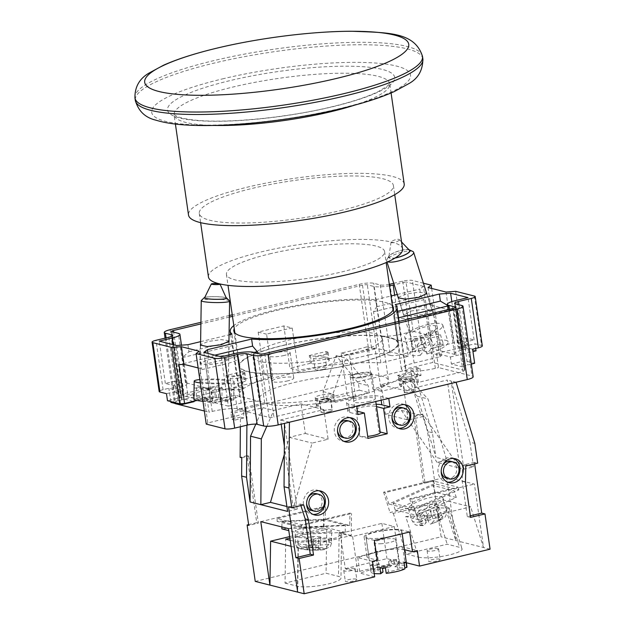 <?xml version="1.0" encoding="UTF-8"?>
<svg xmlns="http://www.w3.org/2000/svg" width="625" height="625" viewBox="0 0 625 625"><rect width="100%" height="100%" fill="white"/><g stroke="black" fill="none" stroke-linecap="round" stroke-linejoin="round"><path stroke-width="0.47" stroke-dasharray="3.12 2.34" d="M408.906 249.695A11.258 2.984 -17.6 0 0 398.375 251.07A11.258 2.984 -17.6 0 0 388.992 256.008A11.258 2.984 -17.6 0 0 388.719 256.398A11.258 2.984 -17.6 0 0 395.062 258.016M387.797 261.812A14.164 3.758 162.4 0 1 386.633 260.859A14.164 3.758 162.4 0 1 386.844 259.711A14.164 3.758 162.4 0 1 387.18 259.219A14.164 3.758 162.4 0 1 399.688 252.789A14.164 3.758 162.4 0 1 412.805 251.484M442.023 327.445A19.977 5.297 162.4 0 1 421.711 337.266A19.977 5.297 162.4 0 1 404.703 337.195A19.977 5.297 162.4 0 1 405.469 334.891A19.977 5.297 162.4 0 1 425.773 325.07A19.977 5.297 162.4 0 1 442.789 325.141A19.977 5.297 162.4 0 1 442.023 327.445M426.859 353.992L423.688 343.977A19.977 5.297 162.4 0 1 417.039 345.328L420.211 355.344A19.977 5.297 162.4 0 1 409.984 353.891A19.977 5.297 162.4 0 1 410.75 351.586A19.977 5.297 162.4 0 1 431.195 341.727L428.031 331.711A19.977 5.297 162.4 0 1 434.672 330.359L437.844 340.375A19.977 5.297 162.4 0 1 448.07 341.828A19.977 5.297 162.4 0 1 447.305 344.141A19.977 5.297 162.4 0 1 426.859 353.992L431.336 348.445L441.305 346.414L443.336 343.891L433.367 345.922L437.844 340.375M436.703 328.523A14.164 3.758 162.4 0 1 422.305 335.492A14.164 3.758 162.4 0 1 410.242 335.445A14.164 3.758 162.4 0 1 410.789 333.805A14.164 3.758 162.4 0 1 425.188 326.844A14.164 3.758 162.4 0 1 437.25 326.891A14.164 3.758 162.4 0 1 436.703 328.523M399.195 240.211A4.359 1.156 162.4 0 1 394.5 242.422A4.359 1.156 162.4 0 1 391.047 242.188A4.359 1.156 162.4 0 1 391.227 241.836A4.359 1.156 162.4 0 1 395.383 239.766A4.359 1.156 162.4 0 1 399.289 239.578A4.359 1.156 162.4 0 1 399.195 240.211M395.312 257.867A10.898 2.891 162.4 0 1 388.875 256.82A10.898 2.891 162.4 0 1 389.32 255.945A10.898 2.891 162.4 0 1 399.727 250.766A10.898 2.891 162.4 0 1 409.477 250.297M420.211 355.344L424.688 349.797L414.719 351.828L416.75 349.312L426.719 347.281L431.195 341.727M417.039 345.328L421.523 339.781L411.555 341.812L413.586 339.297L423.555 337.266L428.031 331.711M423.555 337.266L426.719 347.281M434.672 330.359L430.195 335.906L433.367 345.922M430.195 335.906L440.164 333.875L443.336 343.891M423.688 343.977L428.164 338.43L438.133 336.398L440.164 333.875M421.523 339.781L424.688 349.797M428.164 338.43L431.336 348.445M413.586 339.297L416.75 349.312M411.555 341.812L414.719 351.828M438.133 336.398L441.305 346.414M204.75 297.414A11.258 1.344 -179.1 0 1 218.992 296.773A11.258 1.344 -179.1 0 1 226.18 297.75M229.477 300.891A14.164 1.688 0.9 0 0 219.859 299.344A14.164 1.688 0.9 0 0 201.359 300.453M200.305 382.93A19.977 2.383 0.9 0 0 207.883 383.586A19.977 2.383 0.9 0 0 234.133 381.734A19.977 2.383 0.9 0 0 220.43 379.266A19.977 2.383 0.9 0 0 199.82 379.547M202.945 401.273A19.977 2.383 0.9 0 0 207.609 401.617A19.977 2.383 0.9 0 0 231.383 400.867L231.555 390.047A19.977 2.383 0.9 0 0 233.836 389.266L233.664 400.078A19.977 2.383 0.9 0 0 233.852 399.766A19.977 2.383 0.9 0 0 220.148 397.289A19.977 2.383 0.9 0 0 196.375 398.039L196.539 387.219A19.977 2.383 0.9 0 0 194.258 388.008L194.094 398.828A19.977 2.383 0.9 0 0 193.906 399.141M200.086 381.398A14.164 1.688 0.9 0 0 209.711 382.961A14.164 1.688 0.9 0 0 228.32 381.648A14.164 1.688 0.9 0 0 218.609 379.891A14.164 1.688 0.9 0 0 200 381.203M226.336 298.094A10.898 1.297 0.9 0 0 218.883 296.812A10.898 1.297 0.9 0 0 204.586 297.75M194.258 388.008L209.461 388.844L209.289 399.656L205.867 400.836L212.766 401.211L216.188 400.031L231.383 400.867M209.289 399.656L194.094 398.828M233.664 400.078L218.469 399.25L221.891 398.07L214.992 397.688L211.57 398.867L196.375 398.039M233.836 389.266L218.633 388.43L222.055 387.25L215.164 386.875L211.742 388.055L211.57 398.867M211.742 388.055L196.539 387.219M231.555 390.047L216.352 389.219L212.93 390.398L206.039 390.023L205.867 400.836M209.461 388.844L206.039 390.023M218.633 388.43L218.469 399.25M216.352 389.219L216.188 400.031M222.055 387.25L221.891 398.07M215.164 386.875L214.992 397.688M212.93 390.398L212.766 401.211M357.688 378A10.898 2.125 -8.2 0 0 371.805 373.938A10.898 2.125 -8.2 0 0 364.359 372.992A10.898 2.125 -8.2 0 0 350.242 377.047A10.898 2.125 -8.2 0 0 357.688 378M368 438.383L359.844 436.328A10.898 2.125 -8.2 0 0 366.117 436.523A10.898 2.125 -8.2 0 0 367.711 436.383M380.242 432.469A10.898 2.125 -8.2 0 0 379.07 431.719L375.414 406.328A10.898 2.125 -8.2 0 0 369.133 406.133A10.898 2.125 -8.2 0 0 355.016 410.188A10.898 2.125 -8.2 0 0 356.188 410.945L357.461 411.266M396.383 559.445A18.156 3.539 -8.2 0 0 393.719 559.594A18.156 3.539 -8.2 0 0 390.906 559.852L391.719 565.492L389.445 567.195L388.633 561.555A10.898 2.125 171.8 0 1 391.492 561.258A10.898 2.125 171.8 0 1 394.102 561.148L396.383 559.445L397.195 565.086A18.156 3.539 171.8 0 1 406.938 566.812M389.445 529.977A18.156 3.539 171.8 0 1 401.859 531.562A18.156 3.539 171.8 0 1 392.039 536.211A18.156 3.539 171.8 0 1 378.32 538.32A18.156 3.539 171.8 0 1 365.914 536.742A18.156 3.539 171.8 0 1 389.445 529.977M383.016 572.023A10.898 2.125 171.8 0 1 378.18 570.961A10.898 2.125 171.8 0 1 378.188 570.805L377.375 565.164A10.898 2.125 171.8 0 1 379.156 563.828L379.969 569.469A10.898 2.125 171.8 0 1 382.516 568.578M385.422 567.867A10.898 2.125 171.8 0 1 389.445 567.195M385.398 567.68L387.672 565.977A10.898 2.125 171.8 0 1 384.812 566.266A10.898 2.125 171.8 0 1 382.203 566.383L382.43 567.945M381.562 543.703A10.898 2.125 171.8 0 1 374.117 542.758A10.898 2.125 171.8 0 1 388.242 538.695A10.898 2.125 171.8 0 1 395.688 539.648A10.898 2.125 171.8 0 1 381.562 543.703M356.188 579.109A5.812 1.133 -8.2 0 0 349.633 579.43A5.812 1.133 -8.2 0 0 345.305 581.172A5.812 1.133 -8.2 0 0 345.93 581.57A5.812 1.133 -8.2 0 0 352.477 581.258A5.812 1.133 -8.2 0 0 356.805 579.516A5.812 1.133 -8.2 0 0 356.188 579.109M354.656 568.539A5.812 1.133 -8.2 0 0 348.109 568.852A5.812 1.133 -8.2 0 0 343.781 570.594A5.812 1.133 -8.2 0 0 344.406 570.992A5.812 1.133 -8.2 0 0 350.953 570.68A5.812 1.133 -8.2 0 0 355.281 568.938A5.812 1.133 -8.2 0 0 354.656 568.539M439.508 559.133A5.812 1.133 -8.2 0 0 432.961 559.453A5.812 1.133 -8.2 0 0 428.625 561.188A5.812 1.133 -8.2 0 0 429.25 561.594A5.812 1.133 -8.2 0 0 435.797 561.273A5.812 1.133 -8.2 0 0 440.133 559.531A5.812 1.133 -8.2 0 0 439.508 559.133M437.984 548.555A5.812 1.133 -8.2 0 0 431.438 548.875A5.812 1.133 -8.2 0 0 427.102 550.617A5.812 1.133 -8.2 0 0 427.727 551.016A5.812 1.133 -8.2 0 0 434.273 550.695A5.812 1.133 -8.2 0 0 438.609 548.953A5.812 1.133 -8.2 0 0 437.984 548.555M343.148 437.547A8.719 7.727 104.2 0 0 352.977 427.25A8.719 7.727 104.2 0 0 347.414 420.641M339 424.391A8.719 7.727 104.2 0 0 337.516 430.258M446.836 478.336A8.719 7.727 104.2 0 0 456.656 468.039A8.719 7.727 104.2 0 0 451.102 461.438M442.68 465.18A8.719 7.727 104.2 0 0 441.203 471.047M312.234 510.617A8.719 7.727 104.2 0 0 322.062 500.32A8.719 7.727 104.2 0 0 316.5 493.711M308.086 497.461A8.719 7.727 104.2 0 0 306.602 503.328M397.633 424.484A8.719 7.727 104.2 0 0 407.453 414.188A8.719 7.727 104.2 0 0 401.891 407.578M393.477 411.328A8.719 7.727 104.2 0 0 392 417.195M404.375 404.609A12.352 10.945 104.2 0 0 402.781 404.055A12.352 10.945 104.2 0 0 388.867 418.641A12.352 10.945 104.2 0 0 396.742 428.008A12.352 10.945 104.2 0 0 398.406 428.273M349.898 417.68A12.352 10.945 104.2 0 0 348.305 417.125A12.352 10.945 104.2 0 0 334.383 431.711A12.352 10.945 104.2 0 0 342.258 441.07A12.352 10.945 104.2 0 0 343.93 441.336M453.586 458.469A12.352 10.945 104.2 0 0 451.984 457.914A12.352 10.945 104.2 0 0 438.07 472.5A12.352 10.945 104.2 0 0 445.945 481.859A12.352 10.945 104.2 0 0 447.609 482.133M318.984 490.742A12.352 10.945 104.2 0 0 317.391 490.188A12.352 10.945 104.2 0 0 303.469 504.773A12.352 10.945 104.2 0 0 311.344 514.133A12.352 10.945 104.2 0 0 313.016 514.406M310.734 548L310.898 537.188L297.875 536.477L297.797 541.523C298.117 545.102 299.992 547.125 303.43 547.602A12.352 1.469 -179.1 0 1 324.297 548.148A12.352 1.469 -179.1 0 1 325.617 548.82L318.312 548.422L320.484 547.672L303.43 547.602M437.945 508.18C438.875 511.609 438.883 514.086 437.953 515.609A12.352 3.273 162.4 0 1 441.461 515.75A12.352 3.273 162.4 0 1 431.414 523.711L433.562 521.047L430.398 511.031L436.711 509.742L438.945 506.977L432.633 508.258L436.469 503.5L437.945 508.18A18.156 4.812 -17.6 0 1 444.672 508.219A18.156 4.812 -17.6 0 1 446.648 509.586L443.055 498.234A18.156 4.812 162.4 0 1 420.664 510.008A18.156 4.812 162.4 0 1 408.43 509.195A18.156 4.812 162.4 0 1 430.82 497.414A18.156 4.812 162.4 0 1 443.055 498.234M297.875 536.477A18.156 2.164 0.9 0 0 296.195 536.883A18.156 2.164 0.9 0 0 295.367 537.336L295.289 542.383A18.156 2.164 0.9 0 0 295.203 542.594A18.156 2.164 0.9 0 0 308.484 544.883A18.156 2.164 0.9 0 0 328.922 544.227L329 539.18A18.156 2.164 0.9 0 0 330.672 538.773A18.156 2.164 0.9 0 0 331.508 538.312L318.484 537.602L320.648 536.852L313.062 536.438L312.898 547.258M330.789 531.562A18.156 2.164 0.9 0 0 331.703 530.898A18.156 2.164 0.9 0 0 316.453 528.523A18.156 2.164 0.9 0 0 296.312 529.672A18.156 2.164 0.9 0 0 295.391 530.336A18.156 2.164 0.9 0 0 310.648 532.703A18.156 2.164 0.9 0 0 330.789 531.562M325.617 548.82L330.383 546.57L331.43 543.359L331.508 538.312M429.156 504.992L430.633 509.664A18.156 4.812 -17.6 0 0 412.023 520.547A18.156 4.812 -17.6 0 0 420.727 521.945C421.883 525.109 423.008 526.195 424.102 525.203A12.352 3.273 162.4 0 1 419.727 522.703A12.352 3.273 162.4 0 1 430.641 517.102L428.492 519.766L425.32 509.75L429.156 504.992A18.156 4.812 162.4 0 1 432.938 504.094A18.156 4.812 162.4 0 1 436.469 503.5M428.039 520.461A18.156 4.812 -17.6 0 0 446.648 509.586C446.766 514.648 445.609 517.562 443.188 518.328L438.555 521.164L431.414 523.711C430.32 524.703 429.195 523.617 428.039 520.461L426.555 515.789A18.156 4.812 162.4 0 1 422.781 516.688A18.156 4.812 162.4 0 1 419.25 517.273L423.086 512.516L416.773 513.805L419.008 511.031L422.172 521.055L428.492 519.766M320.336 401.688A5.445 1.062 -8.2 0 0 326.477 401.391A5.445 1.062 -8.2 0 0 330.539 399.758A5.445 1.062 -8.2 0 0 329.953 399.383A5.445 1.062 -8.2 0 0 323.812 399.68A5.445 1.062 -8.2 0 0 319.75 401.312A5.445 1.062 -8.2 0 0 320.336 401.688M321.859 412.266A5.445 1.062 -8.2 0 0 328 411.969A5.445 1.062 -8.2 0 0 332.062 410.336A5.445 1.062 -8.2 0 0 331.477 409.961A5.445 1.062 -8.2 0 0 325.336 410.258A5.445 1.062 -8.2 0 0 321.281 411.891A5.445 1.062 -8.2 0 0 321.859 412.266M403.664 381.703A5.445 1.062 -8.2 0 0 409.805 381.406A5.445 1.062 -8.2 0 0 413.859 379.773A5.445 1.062 -8.2 0 0 413.273 379.398A5.445 1.062 -8.2 0 0 407.141 379.695A5.445 1.062 -8.2 0 0 403.078 381.328A5.445 1.062 -8.2 0 0 403.664 381.703M405.188 392.281A5.445 1.062 -8.2 0 0 411.328 391.984A5.445 1.062 -8.2 0 0 415.383 390.352A5.445 1.062 -8.2 0 0 414.797 389.977A5.445 1.062 -8.2 0 0 408.664 390.273A5.445 1.062 -8.2 0 0 404.602 391.906A5.445 1.062 -8.2 0 0 405.188 392.281M374.414 540.438L366.258 538.375A19.977 3.898 171.8 0 1 364.117 537A19.977 3.898 171.8 0 1 379 531.016A19.977 3.898 171.8 0 1 401.508 529.922L409.672 531.984M345.297 568.641L386.953 558.648L399.352 561.773L357.695 571.766L345.297 568.641L340.211 533.383L381.875 523.391L394.273 526.523L352.609 536.508L340.211 533.383M285.047 583.086L297.445 586.211A23.242 4.531 171.8 0 0 323.289 585.008A23.242 4.531 171.8 0 0 340.969 578.125A23.242 4.531 171.8 0 0 338.469 576.375L326.062 573.25L285.047 583.086L285.727 539.148M418.586 557.164A23.242 4.531 -8.2 0 0 445.133 555.828A23.242 4.531 -8.2 0 0 462.07 548.789A23.242 4.531 -8.2 0 0 459.602 547.328L447.203 544.203L406.187 554.039L418.586 557.164L405.703 516.484L417.781 519.531L470.656 506.852L442.922 499.852L390.047 512.531L393.305 513.352L434.328 503.516L446.727 506.648L459.602 547.328M374.688 576.844L360.008 573.141L379.18 566.938L404.875 562.383L406.352 562.75M255.242 581.398L441.117 536.828L432.984 480.422L423.375 482.727L413.719 415.734L420.664 414.07L409.203 376.695L412.461 377.523L410.375 370.727L419.992 368.422L416.727 367.602L230.852 412.172L234.117 412.992L243.734 410.687L243.68 417.992L240.414 417.172L240.352 426.75M490.062 549.18L441.117 536.828M417.781 519.531L411.344 499.188L409.711 498.773L458.031 487.188L433.555 481.016L385.234 492.602L383.602 492.188L446.656 477.07L474.391 484.07L483.531 547.531L470.656 506.852M411.344 499.188L474.391 484.07M405.703 516.484L432.258 515.148L444.914 511.648L449.188 508.109L446.727 506.648M383.602 492.188L390.047 512.531M446.656 477.07L455.797 540.531L442.922 499.852M409.711 498.773L413.32 510.18L458.875 489.852L434.398 483.68L388.844 504.008L385.234 492.602M458.031 487.188L458.875 489.852M433.555 481.016L434.398 483.68M246.898 425.18L246.992 411.508L243.734 410.687M434.617 480.828L425.008 483.133L415.352 416.148L422.297 414.484L427.508 431.469L434.617 480.828L432.984 480.422M422.297 414.484L420.664 414.07M413.641 371.547L432.398 432.703L435.953 457.383L417.195 396.227L397.617 375.391L413.641 371.547L410.375 370.727M432.398 432.703L427.508 431.469M284.344 445.93L293.305 508.133L312.109 443.07L328.133 439.234L323.867 409.617L280.602 419.992L281.211 424.18M266.836 426.281L273.789 410.383L301.023 403.852L323.867 409.617M284.281 454.578L289.273 437.312L305.297 433.469L301.023 403.852M286.898 506.516L297.219 509.117L287.609 511.422M305.297 433.469L328.133 439.234M381.148 384.641L385.414 414.258L408.25 420.016L424.273 416.18L459.953 468.172L463.867 469.156L473.484 466.852L446.727 460.102L437.109 462.406L459.953 468.172L447.25 380.031L403.984 390.406L381.148 384.641L408.383 378.109L427.969 398.945L446.727 460.102L435.953 457.383M408.25 420.016L403.984 390.406M385.414 414.258L401.438 410.414L437.109 462.406M474.625 463.883L474.398 462.328L477.664 463.148M473.484 466.852L469.922 442.172L474.82 443.406M456.062 382.25L451.164 381.016L469.922 442.172M260.781 521.641L323.828 506.523L323.484 528.492L326.75 529.312L289.883 538.156M288.516 528.641L351.562 513.523L349.93 513.109L301.609 524.695L277.141 518.523L325.461 506.938L323.828 506.523M291.062 546.336L298.344 548.172L351.219 535.492L351.562 513.523M290.195 540.281L298.125 542.281L323.977 541.078L336.68 537.703L341.656 534.188L339.148 532.445L351.219 535.492M289.664 536.602L323.484 528.492M246.992 411.508L263.016 407.672L273.789 410.383M289.414 422.211L280.602 419.992M388.758 398.391L380.602 396.336A18.156 3.539 -8.2 0 0 360.141 397.32A18.156 3.539 -8.2 0 0 346.609 402.766A18.156 3.539 -8.2 0 0 348.555 404.016L356.711 406.078M463.867 469.156L451.164 381.016L447.25 380.031M397.617 375.391L408.383 378.109M324.109 398.641L323.094 391.586L336.148 355.633L358.352 383.133L359.367 390.188L324.109 398.641L333.898 401.109L332.883 394.055L345.938 358.102L368.141 385.602L369.156 392.656L333.898 401.109M359.367 390.188L369.156 392.656M297.219 509.117L284.5 423.391M404.469 549.695L404.359 549.664A19.977 3.898 -8.2 0 0 381.844 550.758A19.977 3.898 -8.2 0 0 366.961 556.742A19.977 3.898 -8.2 0 0 369.102 558.117L377.258 560.18M241.758 457.773L248.703 456.109L247.07 455.695L256.727 522.688L248.633 524.625M247.07 455.695L240.133 457.359M240.414 417.172L231.867 419.219L230.852 412.172M416.727 367.602L417.742 374.648L409.203 376.695M376.18 404.281A18.156 3.539 -8.2 0 0 357.305 406.656A18.156 3.539 -8.2 0 0 347.828 411.227A18.156 3.539 -8.2 0 0 349.773 412.477L357.93 414.539M376.516 406.609L375.414 406.328M359.844 436.328L356.188 410.945M380.172 431.992L379.07 431.719M372.453 561.328L357.773 557.625L376.938 551.422L402.641 546.867L417.32 550.57M402.641 546.867L404.875 562.383M376.938 551.422L379.18 566.938M357.773 557.625L360.008 573.141M358.352 383.133L368.141 385.602M323.094 391.586L332.883 394.055M336.148 355.633L345.938 358.102M298.344 548.172L297.656 592.102M434.328 503.516L447.203 544.203M393.305 513.352L406.187 554.039M413.32 510.18L388.844 504.008M326.75 529.312L326.062 573.25M325.461 506.938L325.266 519.258L349.742 525.43L349.93 513.109M352.609 536.508L357.695 571.766M394.273 526.523L399.352 561.773M381.875 523.391L386.953 558.648M456.289 497.492L435.078 492.141L432.969 485.461L454.172 490.812L456.289 497.492L416.406 515.289L395.195 509.938L435.078 492.141M395.195 509.938L393.086 503.258L432.969 485.461M393.086 503.258L414.297 508.609L454.172 490.812M414.297 508.609L416.406 515.289M436.711 509.742L439.875 519.758L442.109 516.992L435.797 518.273L437.953 515.609M439.875 519.758L433.562 521.047M420.727 521.945L419.25 517.273M408.43 509.195L412.023 520.547C415.227 525.586 415.211 525.555 423.445 525.602L426.258 522.531L419.938 523.82L422.172 521.055M425.32 509.75L419.008 511.031M426.555 515.789L430.398 511.031M426.258 522.531L423.086 512.516M430.641 517.102C431.57 515.586 431.57 513.109 430.633 509.664M435.797 518.273L432.633 508.258M416.773 513.805L419.938 523.82M438.945 506.977L442.109 516.992M328.922 544.227L324.281 549.625L315.805 549.281L315.977 538.469L329 539.18M315.977 538.469L313.805 539.211L313.641 550.031L306.055 549.617L308.219 548.867L300.922 548.469C297.492 548 295.617 545.969 295.289 542.383M313.641 550.031L315.805 549.281M313.805 539.211L306.227 538.797L308.391 538.055L295.367 537.336M310.898 537.188L313.062 536.438M318.312 548.422L318.484 537.602M308.219 548.867L308.391 538.055M320.648 536.852L320.484 547.672M306.227 538.797L306.055 549.617M345.242 532.352L324.031 527L324.148 519.789L345.352 525.141L345.242 532.352L303.062 534.234L288.805 530.633M324.031 527L281.859 528.883M281.883 526.969L281.969 521.672L303.18 527.023L303.062 534.234M324.148 519.789L281.969 521.672M345.352 525.141L303.18 527.023M349.742 525.43L301.562 527.578L277.094 521.398L325.266 519.258M301.609 524.695L301.562 527.578M277.141 518.523L277.094 521.398M401.438 410.414L424.273 416.18M289.273 437.312L312.109 443.07M417.195 396.227L427.969 398.945M263.016 407.672L255.812 424.148M419.992 368.422L421.008 375.469L412.461 377.523M421.008 375.469L417.742 374.648M243.68 417.992L235.133 420.047L234.117 412.992M235.133 420.047L231.867 419.219M415.352 416.148L413.719 415.734M425.008 483.133L423.375 482.727M248.703 456.109L258.359 523.094L248.742 525.398M258.359 523.094L256.727 522.688M474.398 462.328L462.547 465.172L462.219 481.297L467.297 516.555L470.336 515.828M467.297 516.555L470.563 517.383M462.219 481.297L465.477 482.125M462.547 465.172L465.805 465.992M300.867 505.547L300.383 504.055L288.523 506.898M300.383 504.055L303.648 504.883M379.156 563.828L372.164 564.344A18.156 3.539 -8.2 0 0 370.383 565.68L371.195 571.32L378.188 570.805M377.375 565.164L370.383 565.68M372.164 564.344L372.977 569.984A18.156 3.539 171.8 0 1 391.719 565.492M379.969 569.469L372.977 569.984M404.141 563.188L397.148 563.703L397.961 569.344A10.898 2.125 171.8 0 1 388.484 571.617L387.672 565.977M405.922 561.852L398.93 562.367A10.898 2.125 171.8 0 1 397.148 563.703M404.953 568.828L397.961 569.344M398.93 562.367L399.742 568.008L404.781 567.641M379.93 568.086L382.203 566.383M386.211 573.32L388.484 571.617M388.633 561.555L390.906 559.852M394.102 561.148L394.914 566.789L397.195 565.086M394.914 566.789A10.898 2.125 171.8 0 1 399.75 567.852A10.898 2.125 171.8 0 1 399.742 568.008M374.211 573.492A18.156 3.539 171.8 0 1 370.992 571.992A18.156 3.539 171.8 0 1 371.195 571.32M353.156 397.297A65.375 12.75 171.8 0 1 259.086 399.211A65.375 12.75 171.8 0 1 294.422 382.477A65.375 12.75 171.8 0 1 388.5 380.562A65.375 12.75 171.8 0 1 353.156 397.297M347.062 354.984A65.375 12.75 171.8 0 1 252.992 356.898A65.375 12.75 171.8 0 1 288.328 340.164A65.375 12.75 171.8 0 1 382.398 338.25A65.375 12.75 171.8 0 1 347.062 354.984M354.93 363.766A80.625 15.727 171.8 0 1 238.906 366.125A80.625 15.727 171.8 0 1 282.492 345.492A80.625 15.727 171.8 0 1 398.516 343.125A80.625 15.727 171.8 0 1 354.93 363.766M392.414 305.891A80.625 15.727 -8.2 0 0 277.414 310.234A80.625 15.727 -8.2 0 0 234.25 328.68M373.531 311.75L423.898 299.672L420.781 296.156L419.766 289.102L423.422 286.359L430.539 335.719L429.234 336.695L406.25 342.203L408.281 356.305L380.898 362.875L373.531 311.75L376.68 306.727L375.664 299.68A84.258 16.438 -8.2 0 0 275.781 309.82A84.258 16.438 -8.2 0 0 233.805 325.602M266.578 334.195L258.18 332.07L283.82 325.922L292.211 328.047A84.258 16.438 -8.2 0 0 278.828 330.977A84.258 16.438 -8.2 0 0 266.578 334.195L272.672 376.5A84.258 16.438 -8.2 0 0 239.375 394.852A84.258 16.438 -8.2 0 0 240.18 396.617L232.812 345.492L233.039 341.172L232.023 334.125M228.961 340.672L221.297 339.625L208.219 341.438L200.57 344.562M207.906 359.75L221.969 357.914L228.812 359.414L220.961 363.039L206.891 364.875L200.047 363.375L207.906 359.75M424.438 314.25L432.266 310.438L425.055 309.125L411.383 310.953L403.555 314.766L410.758 316.078L424.438 314.25M398.195 297.383L405.992 294.016L418.625 292.219L426.547 293.086M412.602 391.789A5.812 1.133 171.8 0 1 404.242 391.961A5.812 1.133 171.8 0 1 407.383 390.469A5.812 1.133 171.8 0 1 415.742 390.305A5.812 1.133 171.8 0 1 412.602 391.789M410.977 380.508A5.812 1.133 171.8 0 1 402.617 380.68A5.812 1.133 171.8 0 1 405.758 379.188A5.812 1.133 171.8 0 1 414.117 379.023A5.812 1.133 171.8 0 1 410.977 380.508M329.281 411.773A5.812 1.133 171.8 0 1 320.922 411.938A5.812 1.133 171.8 0 1 324.062 410.453A5.812 1.133 171.8 0 1 332.422 410.281A5.812 1.133 171.8 0 1 329.281 411.773M327.656 400.484A5.812 1.133 171.8 0 1 319.289 400.656A5.812 1.133 171.8 0 1 322.438 399.172A5.812 1.133 171.8 0 1 330.797 399A5.812 1.133 171.8 0 1 327.656 400.484M240.203 389.297A5.812 1.133 171.8 0 1 231.836 389.469A5.812 1.133 171.8 0 1 234.977 387.977A5.812 1.133 171.8 0 1 243.344 387.805A5.812 1.133 171.8 0 1 240.203 389.297M238.578 378.016A5.812 1.133 171.8 0 1 230.211 378.18A5.812 1.133 171.8 0 1 233.352 376.695A5.812 1.133 171.8 0 1 241.719 376.523A5.812 1.133 171.8 0 1 238.578 378.016M323.523 369.312A5.812 1.133 171.8 0 1 315.164 369.484A5.812 1.133 171.8 0 1 318.305 368A5.812 1.133 171.8 0 1 326.664 367.828A5.812 1.133 171.8 0 1 323.523 369.312M321.898 358.031A5.812 1.133 171.8 0 1 313.539 358.203A5.812 1.133 171.8 0 1 316.68 356.719A5.812 1.133 171.8 0 1 325.039 356.547A5.812 1.133 171.8 0 1 321.898 358.031M287.898 380.828A10.898 2.125 171.8 0 1 272.219 381.148A10.898 2.125 171.8 0 1 278.109 378.359A10.898 2.125 171.8 0 1 293.789 378.039A10.898 2.125 171.8 0 1 287.898 380.828M284.242 355.445A10.898 2.125 171.8 0 1 268.562 355.766A10.898 2.125 171.8 0 1 274.453 352.977A10.898 2.125 171.8 0 1 290.133 352.656A10.898 2.125 171.8 0 1 284.242 355.445M369.477 401.406A10.898 2.125 171.8 0 1 353.797 401.727A10.898 2.125 171.8 0 1 359.688 398.938A10.898 2.125 171.8 0 1 375.359 398.617A10.898 2.125 171.8 0 1 369.477 401.406M365.812 376.023A10.898 2.125 171.8 0 1 350.141 376.344A10.898 2.125 171.8 0 1 356.023 373.555A10.898 2.125 171.8 0 1 371.703 373.234A10.898 2.125 171.8 0 1 365.812 376.023M269.609 253.906A79.898 15.586 171.8 0 1 384.586 251.562A79.898 15.586 171.8 0 1 341.398 272.016A79.898 15.586 171.8 0 1 226.422 274.359A79.898 15.586 171.8 0 1 269.609 253.906M282.82 345.57A79.898 15.586 171.8 0 1 397.797 343.234A79.898 15.586 171.8 0 1 354.602 363.68A79.898 15.586 171.8 0 1 239.625 366.023A79.898 15.586 171.8 0 1 282.82 345.57M340.406 210.609A98.062 19.125 -8.2 0 0 393.414 185.516A98.062 19.125 -8.2 0 0 252.305 188.383A98.062 19.125 -8.2 0 0 199.297 213.484A98.062 19.125 -8.2 0 0 340.406 210.609M402.562 248.977A98.062 19.125 -8.2 0 0 261.453 251.844A98.062 19.125 -8.2 0 0 208.445 276.945M404.195 183.961A108.953 21.25 -8.2 0 0 247.414 187.148A108.953 21.25 -8.2 0 0 188.516 215.039M214.859 355.164L208.516 356.688L208.047 353.445M203.836 352.383L210.945 401.742L212.25 400.766L235.234 395.258L260.523 401.633A14.523 2.836 -8.2 0 0 241.18 403.062L228.359 406.141L221.25 356.781M254.062 352.445L206.914 363.75L212.25 400.766M206.914 363.75L208.516 356.688M235.234 395.258L237.266 409.359L264.656 402.789A84.258 16.438 -8.2 0 0 347.242 395.312L341.141 353.008A84.258 16.438 -8.2 0 0 366.781 346.859L372.875 389.164A84.258 16.438 -8.2 0 0 406.172 370.812A84.258 16.438 -8.2 0 0 405.367 369.047L398 317.93L396.258 311.672L395.242 304.617M264.656 402.789L257.523 353.312M228.359 406.141L210.945 401.742M237.266 409.359L269.078 417.383L259.938 353.922M264.773 353.57L273.914 417.031A3.633 0.711 171.8 0 1 269.078 417.383M334.008 394.594L317.344 398.594L316.203 398.305A9.445 1.844 171.8 0 1 315.188 397.648A9.445 1.844 171.8 0 1 322.227 394.82A9.445 1.844 171.8 0 1 332.867 394.305L334.008 394.594L335.125 402.352L333.984 402.062A9.445 1.844 -8.2 0 0 323.344 402.578A9.445 1.844 -8.2 0 0 316.305 405.406A9.445 1.844 -8.2 0 0 317.32 406.055L318.461 406.344L273.914 417.031M335.125 402.352L355.641 397.43L347.242 395.312M417.336 374.617L416.195 374.328A9.445 1.844 -8.2 0 0 405.547 374.844A9.445 1.844 -8.2 0 0 398.516 377.672A9.445 1.844 -8.2 0 0 399.523 378.32L400.672 378.609L417.336 374.617L418.453 382.367L463 371.688L453.852 308.227M400.672 378.609L401.789 386.367L400.648 386.078A9.445 1.844 171.8 0 1 399.633 385.43A9.445 1.844 171.8 0 1 406.672 382.594A9.445 1.844 171.8 0 1 417.312 382.078L418.453 382.367M366.781 346.859L375.18 348.977L381.273 391.281L401.789 386.367M375.18 348.977L349.539 355.125L355.641 397.43M317.344 398.594L318.461 406.344M455.516 307.648L464.57 370.508A3.633 0.711 171.8 0 1 464.961 370.758A3.633 0.711 171.8 0 1 463 371.688M464.57 370.508L432.758 362.484L405.367 369.047M381.273 391.281L372.875 389.164M341.141 353.008L349.539 355.125M430.727 348.375L456.016 354.758A14.523 2.836 171.8 0 1 454.453 353.758A14.523 2.836 171.8 0 1 462.305 350.039L466.148 349.117L457.992 347.055L466.969 344.906L457.711 342.57L453.711 342.867L430.727 348.375L432.758 362.484M447.469 305.312L448.375 305.852L453.711 342.867M448.375 305.852L447.578 306.039M398.531 317.797L398 317.93M465.133 342.062L456.977 340.008L465.953 337.852L474.109 339.914L465.133 342.062L466.148 349.117M474.109 339.914L468.008 297.602M456.977 340.008L457.992 347.055M465.953 337.852L466.969 344.906M451.813 301.625L457.711 342.57M397.602 311.344L396.258 311.672M423.898 299.672L429.234 336.695M406.25 342.203L380.961 335.82A14.523 2.836 -8.2 0 0 400.312 334.398L413.125 331.32L406.016 281.961L394.211 284.797M413.125 331.32L430.539 335.719M423.422 286.359L406.016 281.961M376.68 306.727L420.781 296.156M375.664 299.68L390.992 296M397.281 294.492L419.766 289.102M389.516 285.805A14.523 2.836 171.8 0 1 373.852 286.461L367.328 284.82A3.633 0.711 -8.2 0 0 362.492 285.172L232.469 316.352M408.281 356.305L376.469 348.281L367.328 284.82M362.492 285.172L371.633 348.633A3.633 0.711 171.8 0 1 376.469 348.281M309.305 355.555L325.969 351.562L327.109 351.852A9.445 1.844 171.8 0 1 328.125 352.5A9.445 1.844 171.8 0 1 321.086 355.328A9.445 1.844 171.8 0 1 310.445 355.844L309.305 355.555L310.422 363.312L311.562 363.602A9.445 1.844 -8.2 0 0 322.203 363.086A9.445 1.844 -8.2 0 0 329.242 360.258A9.445 1.844 -8.2 0 0 328.227 359.609L327.086 359.32L371.633 348.633M310.422 363.312L289.914 368.234L298.312 370.352A84.258 16.438 -8.2 0 1 380.898 362.875M225.984 375.539L227.125 375.828A9.445 1.844 -8.2 0 0 237.766 375.312A9.445 1.844 -8.2 0 0 244.805 372.484A9.445 1.844 -8.2 0 0 243.789 371.828L242.648 371.539L225.984 375.539L227.102 383.297L182.555 393.977L173.648 332.148M242.648 371.539L243.766 379.297L244.906 379.586A9.445 1.844 171.8 0 1 245.922 380.242A9.445 1.844 171.8 0 1 238.883 383.07A9.445 1.844 171.8 0 1 228.242 383.586L227.102 383.297M258.18 332.07L264.273 374.383L243.766 379.297M283.82 325.922L289.914 368.234M325.969 351.562L327.086 359.32M229.328 317.109L200.891 323.93M171.836 331.695L180.984 395.156A3.633 0.711 171.8 0 1 180.594 394.906A3.633 0.711 171.8 0 1 182.555 393.977M180.984 395.156L212.797 403.188L240.18 396.617M264.273 374.383L272.672 376.5M292.211 328.047L298.312 370.352M210.766 389.078L185.477 382.703A14.523 2.836 171.8 0 1 187.031 383.703A14.523 2.836 171.8 0 1 179.18 387.422L175.336 388.344L183.492 390.398L174.523 392.555L183.773 394.891L187.781 394.594L210.766 389.078L212.797 403.188M187.922 344.695L188.938 351.75L182.445 357.57L187.781 394.594M182.445 357.57L232.812 345.492M174.32 381.289L182.477 383.352L173.508 385.5L165.344 383.445L174.32 381.289L175.336 388.344M165.344 383.445L159.25 341.133M182.477 383.352L183.492 390.398M173.508 385.5L174.523 392.555M176.664 345.531L183.773 394.891M200.609 341.656L229.047 334.836M188.938 351.75L233.039 341.172M423.414 283.203L412.422 280.43A7.266 1.414 -8.2 0 0 402.75 281.141L393.734 283.305M389.312 284.359A7.266 1.414 171.8 0 1 380.258 284.93L373.734 283.281A10.898 2.125 -8.2 0 0 359.227 284.352L232.25 314.805M229.352 315.492L200.914 322.312M482.312 345.93A7.266 1.414 -8.2 0 0 481.531 345.43L475.008 343.781L475.68 348.438M455.656 291.336L463.789 347.742L476.023 350.836M472.617 349.172L462.828 346.703L475.008 343.781M462.828 346.703L463.844 353.75L472.961 351.562M194.086 401.18L193.133 394.586L207 398.078L209.031 412.188L212.234 411.414A23.609 4.602 171.8 0 1 246.211 410.727A23.609 4.602 171.8 0 1 233.445 416.766L207.812 422.914L200.188 370.031L225.828 363.883A23.609 4.602 171.8 0 0 238.586 357.836A23.609 4.602 171.8 0 0 204.617 358.531L178.977 364.68M198.141 367.938L201.766 368.852L200.188 370.031M207 398.078L197.031 400.469M207.812 422.914L206.234 424.094M199.219 351.219L201.766 368.852M461.836 305.508L471.992 376.023A10.898 2.125 171.8 0 1 473.164 376.773M471.336 364.07L467.602 364.961A7.266 1.414 -8.2 0 0 463.672 366.82A7.266 1.414 -8.2 0 0 464.453 367.328L451.398 364.031L450.383 356.977L436.516 353.484L438.547 367.586L471.992 376.023M451.398 364.031L464.859 360.805L474.648 363.273M436.516 353.484L458.953 348.102L453.359 309.32L448.523 309.68L430.578 305.148L432.156 303.969L406.516 310.117A23.609 4.602 -8.2 0 0 393.758 316.156A23.609 4.602 -8.2 0 0 427.727 315.469L453.359 309.32M432.156 303.969L439.773 356.852L414.133 363A23.609 4.602 -8.2 0 0 401.375 369.047A23.609 4.602 -8.2 0 0 435.344 368.352L438.547 367.586M450.383 356.977L463.844 353.75L464.859 360.805M458.953 348.102L463.789 347.742M445.984 292.047L448.523 309.68M439.773 356.852L441.344 355.672L422.586 350.938L412.422 280.43M431.656 288.43L441.344 355.672M428.039 287.523L430.578 305.148M402.75 281.141L412.914 351.656A7.266 1.414 171.8 0 1 422.586 350.938M412.914 351.656L400.094 354.727L389.93 284.211M380.258 284.93L390.422 355.438A7.266 1.414 -8.2 0 0 400.094 354.727M390.422 355.438L383.898 353.797L373.734 283.281M359.227 284.352L369.391 354.867A10.898 2.125 171.8 0 1 383.898 353.797M369.391 354.867L180.305 400.203L170.148 329.695M174.633 403.336A10.898 2.125 171.8 0 1 174.414 402.992A10.898 2.125 171.8 0 1 180.305 400.203M170.898 402.391L177.953 400.703A7.266 1.414 -8.2 0 0 181.875 398.844A7.266 1.414 -8.2 0 0 181.094 398.344L194.148 401.633M204.352 411L209.031 412.188M193.133 394.586L167.492 400.727M180.531 403.758L178.656 390.758L166.477 393.68M178.656 390.758L168.867 388.289L163.102 389.672A7.266 1.414 -8.2 0 0 159.172 391.531M170.781 401.562L168.867 388.289M331.43 543.359A18.156 2.164 0.9 0 0 331.516 543.156A18.156 2.164 0.9 0 0 329.578 542.148A18.156 2.164 0.9 0 0 314.039 540.719A18.156 2.164 0.9 0 0 297.797 541.523M401.508 529.922L404.359 549.664M366.258 538.375L369.102 558.117M349.773 412.477L348.555 404.016M381.164 400.211L380.602 396.336M298.125 542.281L297.445 586.211M339.148 532.445L338.469 576.375M323.109 549.68A12.352 1.469 -179.1 0 1 309.391 549.977A12.352 1.469 -179.1 0 1 300.922 548.469M213.641 125.445A108.953 21.25 171.8 0 1 174.086 114.914A108.953 21.25 171.8 0 1 232.984 87.023A108.953 21.25 171.8 0 1 389.766 83.828A108.953 21.25 171.8 0 1 354.805 105.102M229.562 80.719A114.766 22.391 -8.2 0 0 179.844 118.016A114.766 22.391 -8.2 0 0 332.672 106.734A114.766 22.391 -8.2 0 0 382.383 69.445A114.766 22.391 -8.2 0 0 229.562 80.719M222.383 78.914A130.742 25.5 171.8 0 1 396.484 66.062A130.742 25.5 171.8 0 1 339.852 108.547A130.742 25.5 171.8 0 1 165.742 121.398A130.742 25.5 171.8 0 1 222.383 78.914M422.875 58.906A145.273 28.336 -8.2 0 0 213.82 63.164A145.273 28.336 -8.2 0 0 135.297 100.344M134.938 97.883A145.273 28.336 171.8 0 1 213.469 60.695A145.273 28.336 171.8 0 1 422.516 56.437M241.18 403.062L234.063 353.703M253.414 352.273L260.523 401.633M416.195 374.328L417.312 382.078M399.523 378.32L400.648 386.078M332.867 394.305L333.984 402.062M316.203 398.305L317.32 406.055M456.016 354.758L449.461 309.281M455.195 300.68L462.305 350.039M400.312 334.398L394.648 295.125M373.852 286.461L380.961 335.82M227.125 375.828L228.242 383.586M243.789 371.828L244.906 379.586M310.445 355.844L311.562 363.602M327.109 351.852L328.227 359.609M185.477 382.703L178.359 333.344M173.016 344.609L179.18 387.422M474.422 296.07L481.531 345.43M233.445 416.766L225.828 363.883M212.234 411.414L204.617 358.531M464.453 367.328L455.312 303.859M458.93 304.773L467.602 364.961M435.344 368.352L427.727 315.469M414.133 363L406.516 310.117M166.094 337.891L175.562 403.57M181.094 398.344L172.125 336.078M168.805 337.242L177.953 400.703M163.102 389.672L155.984 340.312M388.719 256.398L386.844 259.711M404.703 337.195L409.984 353.891M386.633 260.859L387.039 262.156M398.453 298.211L410.242 335.445M391.047 242.188L388.875 256.82M399.289 239.578L401.547 241.953M426.828 293.969L437.25 326.891M442.789 325.141L448.07 341.828M200.555 345.516L200 380.836M228.945 341.57L228.32 381.648M234.133 381.734L233.852 399.766M371.805 373.938L375.781 401.5M402.18 533.773L401.859 531.562M374.117 542.758L378.18 570.961M343.781 570.594L345.305 581.172M427.102 550.617L428.625 561.188M396.742 428.008L400.008 428.828M342.258 441.07L345.523 441.891M445.945 481.859L449.211 482.68M311.344 514.133L314.609 514.961M330.383 546.57L331.516 543.156L331.703 530.898M330.539 399.758L332.062 410.336M413.859 379.773L415.383 390.352M364.117 537L366.961 556.742M347.828 411.227L346.609 402.766M403.078 381.328L404.602 391.906M319.75 401.312L321.281 411.891M449.188 508.109L462.07 548.789M341.656 534.188L340.969 578.125M324.281 549.625C319.773 550.219 314.398 550.328 308.164 549.953L300.055 548.758C299.047 547.812 296.938 549.398 295.203 542.594L295.391 530.336M317.391 490.188L320.648 491.016M451.984 457.914L455.25 458.734M348.305 417.125L351.562 417.945M402.781 404.055L406.047 404.883M438.609 548.953L440.133 559.531M355.281 568.938L356.805 579.516M395.688 539.648L399.75 567.852M370.992 571.992L365.914 536.742M350.242 377.047L355.016 410.188M252.992 356.898L259.086 399.211M233.828 330.867L238.906 366.125M230.672 334.445L239.375 394.852M229.133 341.102L228.812 359.414M432.266 310.438L426.875 293.5M402.617 380.68L404.242 391.961M319.289 400.656L320.922 411.938M230.211 378.18L231.836 389.469M313.539 358.203L315.164 369.484M268.562 355.766L272.219 381.148M350.141 376.344L353.797 401.727M384.586 251.562L386.164 262.539M393.016 310.062L397.797 343.234M393.414 185.516L394.734 194.68M391.086 92.969L389.781 83.398L387.578 85.891L378.68 91.391C367.891 96.703 352.375 101.82 332.125 106.727C288.602 117.367 230.258 123.281 198.195 120.422C188.117 119.539 181.008 118.172 176.867 116.312L173.953 114.5L175.406 124.047M199.297 213.484L200.625 222.656M382.398 338.25L388.5 380.562M393.43 307.875L398.516 343.125M399.047 321.367L406.172 370.812M455.813 307.297L464.961 370.758M454.453 353.758L448.094 309.609M315.188 397.648L316.305 405.406M398.516 377.672L399.633 385.43M171.445 331.445L180.594 394.906M187.031 383.703L181.484 345.172M328.125 352.5L329.242 360.258M244.805 372.484L245.922 380.242M200.359 345.062L200.047 363.375M403.555 314.766L398.156 297.82M246.211 410.727L238.586 357.836M463.672 366.82L454.531 303.359M401.375 369.047L393.758 316.156M165.07 338.133L174.414 402.992M181.875 398.844L172.734 335.383M414.117 379.023L415.742 390.305M330.797 399L332.422 410.281M241.719 376.523L243.344 387.805M325.039 356.547L326.664 367.828M290.133 352.656L293.789 378.039M371.703 373.234L375.359 398.617M226.422 274.359L228 285.336M234.852 332.852L239.625 366.023"/><path stroke-width="0.94" d="M395.062 258.016A11.258 2.984 -17.6 0 0 409.594 251.812A11.258 2.984 -17.6 0 0 409.359 249.859A11.258 2.984 -17.6 0 0 408.906 249.695M409.359 249.859L412.805 251.484A14.164 3.758 162.4 0 1 413.641 252.305A14.164 3.758 162.4 0 1 413.094 253.945A14.164 3.758 162.4 0 1 401.016 260.242A14.164 3.758 162.4 0 1 387.797 261.812M401.547 241.953L409.477 250.297A10.898 2.891 162.4 0 1 409.258 251.883A10.898 2.891 162.4 0 1 395.312 257.867M226.18 297.75A11.258 1.344 -179.1 0 1 226.641 298.008A11.258 1.344 -179.1 0 1 211.922 299.211A11.258 1.344 -179.1 0 1 204.281 297.656A11.258 1.344 -179.1 0 1 204.75 297.414M204.281 297.656L201.359 300.453A14.164 1.688 0.9 0 0 201.25 300.656A14.164 1.688 0.9 0 0 210.969 302.414A14.164 1.688 0.9 0 0 229.578 301.102A14.164 1.688 0.9 0 0 229.477 300.891L226.641 298.008M199.82 379.547A19.977 2.383 0.9 0 0 194.188 381.117A19.977 2.383 0.9 0 0 200.305 382.93M194.188 381.117L193.906 399.141A19.977 2.383 0.9 0 0 202.945 401.273M200 380.836L200 381.203A14.164 1.688 0.9 0 0 200.086 381.398M217.047 283.602A4.359 0.516 0.9 0 0 211.328 283.977A4.359 0.516 0.9 0 0 214.305 284.547A4.359 0.516 0.9 0 0 220.023 284.117A4.359 0.516 0.9 0 0 217.047 283.602M211.328 283.977L204.586 297.75A10.898 1.297 0.9 0 0 212.039 299.172A10.898 1.297 0.9 0 0 226.336 298.094L220.023 284.117M367.711 436.383A10.898 2.125 -8.2 0 0 380.242 432.469L375.781 401.5M382.43 567.945L383.016 572.023L380.742 573.727L379.93 568.086A18.156 3.539 -8.2 0 0 382.594 567.938A18.156 3.539 -8.2 0 0 385.398 567.68L386.211 573.32A18.156 3.539 171.8 0 0 404.953 568.828L404.141 563.188A18.156 3.539 -8.2 0 0 405.922 561.852L406.734 567.492L404.781 567.641M402.18 533.773L406.938 566.812A18.156 3.539 171.8 0 1 406.734 567.492M382.516 568.578A10.898 2.125 171.8 0 1 385.422 567.867M355.258 427.828A8.719 7.727 104.2 0 0 349.695 421.219A8.719 7.727 104.2 0 0 339.875 431.516A8.719 7.727 104.2 0 0 345.43 438.125A8.719 7.727 104.2 0 0 355.258 427.828M349.695 421.219L347.414 420.641A8.719 7.727 104.2 0 0 339 424.391M337.516 430.258A8.719 7.727 104.2 0 0 337.594 430.938A8.719 7.727 104.2 0 0 343.148 437.547L345.43 438.125M458.945 468.617A8.719 7.727 104.2 0 0 453.383 462.008A8.719 7.727 104.2 0 0 443.562 472.305A8.719 7.727 104.2 0 0 449.117 478.914A8.719 7.727 104.2 0 0 458.945 468.617M453.383 462.008L451.102 461.438A8.719 7.727 104.2 0 0 442.68 465.18M441.203 471.047A8.719 7.727 104.2 0 0 441.273 471.734A8.719 7.727 104.2 0 0 446.836 478.336L449.117 478.914M324.344 500.898A8.719 7.727 104.2 0 0 318.781 494.289A8.719 7.727 104.2 0 0 308.961 504.586A8.719 7.727 104.2 0 0 314.516 511.188A8.719 7.727 104.2 0 0 324.344 500.898M318.781 494.289L316.5 493.711A8.719 7.727 104.2 0 0 308.086 497.461M306.602 503.328A8.719 7.727 104.2 0 0 306.68 504.008A8.719 7.727 104.2 0 0 312.234 510.617L314.516 511.188M409.734 414.766A8.719 7.727 104.2 0 0 404.18 408.156A8.719 7.727 104.2 0 0 394.352 418.453A8.719 7.727 104.2 0 0 399.914 425.063A8.719 7.727 104.2 0 0 409.734 414.766M404.18 408.156L401.891 407.578A8.719 7.727 104.2 0 0 393.477 411.328M392 417.195A8.719 7.727 104.2 0 0 392.07 417.875A8.719 7.727 104.2 0 0 397.633 424.484L399.914 425.063M392.133 419.469A12.352 10.945 104.2 0 0 400.008 428.828A12.352 10.945 104.2 0 0 413.922 414.242A12.352 10.945 104.2 0 0 406.047 404.883A12.352 10.945 104.2 0 0 392.133 419.469M398.406 428.273A12.352 10.945 104.2 0 0 410.656 413.422A12.352 10.945 104.2 0 0 404.375 404.609M337.648 432.531A12.352 10.945 104.2 0 0 345.523 441.891A12.352 10.945 104.2 0 0 359.438 427.305A12.352 10.945 104.2 0 0 351.562 417.945A12.352 10.945 104.2 0 0 337.648 432.531M343.93 441.336A12.352 10.945 104.2 0 0 356.18 426.484A12.352 10.945 104.2 0 0 349.898 417.68M441.336 473.32A12.352 10.945 104.2 0 0 449.211 482.68A12.352 10.945 104.2 0 0 463.125 468.094A12.352 10.945 104.2 0 0 455.25 458.734A12.352 10.945 104.2 0 0 441.336 473.32M447.609 482.133A12.352 10.945 104.2 0 0 459.859 467.273A12.352 10.945 104.2 0 0 453.586 458.469M306.734 505.602A12.352 10.945 104.2 0 0 314.609 514.961A12.352 10.945 104.2 0 0 328.523 500.375A12.352 10.945 104.2 0 0 320.648 491.016A12.352 10.945 104.2 0 0 306.734 505.602M313.016 514.406A12.352 10.945 104.2 0 0 325.266 499.547A12.352 10.945 104.2 0 0 318.984 490.742M357.461 411.266L364.344 413L357.93 414.539L356.711 406.078L289.414 422.211L288.945 487.984L291.789 507.727L288.523 506.898L295.844 557.672L299.102 558.492L304.188 593.75L374.688 576.844L372.453 561.328L377.258 560.18L374.414 540.438L409.672 531.984L412.516 551.727L404.469 549.695M406.352 562.75L419.555 566.086L490.062 549.18L484.977 513.922L481.719 513.102L474.625 463.883M304.188 593.75L255.242 581.398L247.109 524.992L248.742 525.398L241.633 476.047L241.758 457.773L240.133 457.359L240.352 426.75M255.812 424.148L250.555 436.188L250.078 501.961L246.523 477.281L241.633 476.047M246.523 477.281L246.898 425.18M281.211 424.18L284.344 445.93M284.281 454.578L270.461 502.367L260.852 504.672L261.32 438.906L266.836 426.281M270.461 502.367L286.898 506.516M288.945 487.984L284.047 486.742L287.609 511.422L250.078 501.961M484.977 513.922L470.563 517.383L465.477 482.125L465.805 465.992L477.664 463.148L474.82 443.406L456.062 382.25L388.758 398.391L389.977 406.852L383.57 408.391L376.516 406.609M291.062 546.336L270.609 541.172L269.922 585.109L260.781 521.641L288.516 528.641L297.656 592.102M289.883 538.156L285.727 539.148L290.195 540.281M270.609 541.172L289.664 536.602M284.5 423.391L284.047 486.742M299.102 558.492L313.523 555.039L308.445 519.781L303.648 504.883L291.789 507.727M419.555 566.086L417.32 550.57L412.516 551.727M364.344 413L368 438.383L387.227 433.773L383.57 408.391M248.633 524.625L247.109 524.992M389.977 406.852L381.82 404.797A18.156 3.539 -8.2 0 0 376.18 404.281M387.227 433.773L380.172 431.992M288.805 530.633L281.859 528.883L281.883 526.969M250.555 436.188L261.32 438.906M470.336 515.828L481.719 513.102M295.844 557.672L310.266 554.211L305.18 518.953L300.867 505.547M305.18 518.953L308.445 519.781M310.266 554.211L313.523 555.039M380.742 573.727A18.156 3.539 171.8 0 1 374.211 573.492M234.25 328.68A80.625 15.727 -8.2 0 0 233.828 330.867A80.625 15.727 -8.2 0 0 349.852 328.508A80.625 15.727 -8.2 0 0 393.43 307.875A80.625 15.727 -8.2 0 0 392.414 305.891M233.805 325.602A84.258 16.438 -8.2 0 0 230.234 331.391A84.258 16.438 -8.2 0 0 232.023 334.125L229.047 334.836M200.57 344.562L200.359 345.062L207.203 346.562L221.273 344.727L229.133 341.102L228.961 340.672M426.547 293.086L426.875 293.5L419.039 297.305L405.375 299.133L398.156 297.82L398.195 297.383M200.625 222.656L208.445 276.945A98.062 19.125 -8.2 0 0 349.555 274.078A98.062 19.125 -8.2 0 0 402.562 248.977L394.734 194.68M175.406 124.047L188.516 215.039A108.953 21.25 -8.2 0 0 345.305 211.852A108.953 21.25 -8.2 0 0 404.195 183.961L391.086 92.969M336.648 78.406A133.391 26.016 -8.2 0 0 394.43 35.07A133.391 26.016 -8.2 0 0 216.812 48.172A133.391 26.016 -8.2 0 0 159.031 91.516A133.391 26.016 -8.2 0 0 336.648 78.406M214.859 355.164L252.617 346.117L251.602 339.062L207.5 349.641L203.836 352.383L221.25 356.781L234.063 353.703A14.523 2.836 171.8 0 1 253.414 352.273L259.938 353.922A3.633 0.711 -8.2 0 0 264.773 353.57L453.852 308.227A3.633 0.711 -8.2 0 0 455.813 307.297A3.633 0.711 -8.2 0 0 455.422 307.047L448.898 305.398A14.523 2.836 171.8 0 1 447.336 304.398A14.523 2.836 171.8 0 1 455.195 300.68L468.008 297.602L450.602 293.211L451.813 301.625M208.047 353.445L207.5 349.641M252.617 346.117L257.289 351.672L254.062 352.445M251.602 339.062A84.258 16.438 -8.2 0 0 344.602 330.492A84.258 16.438 -8.2 0 0 397.031 307.352A84.258 16.438 -8.2 0 0 395.242 304.617L439.344 294.047L450.602 293.211M257.523 353.312L257.289 351.672M447.578 306.039L398.531 317.797M447.469 305.312L440.359 301.094L439.344 294.047M440.359 301.094L397.602 311.344M390.992 296L397.281 294.492M394.211 284.797L393.195 285.039A14.523 2.836 171.8 0 1 389.516 285.805M232.469 316.352L229.328 317.109M200.891 323.93L173.406 330.516A3.633 0.711 -8.2 0 0 171.445 331.445A3.633 0.711 -8.2 0 0 171.836 331.695L178.359 333.344A14.523 2.836 171.8 0 1 179.922 334.344A14.523 2.836 171.8 0 1 172.07 338.062L159.25 341.133L176.664 345.531L187.922 344.695L200.609 341.656M200.914 322.312L170.148 329.695A10.898 2.125 -8.2 0 0 164.258 332.484A10.898 2.125 -8.2 0 0 165.43 333.234L171.953 334.883A7.266 1.414 171.8 0 1 172.734 335.383A7.266 1.414 171.8 0 1 168.805 337.242L155.984 340.312A7.266 1.414 -8.2 0 0 152.062 342.172A7.266 1.414 -8.2 0 0 152.844 342.672L171.602 347.406L181.273 346.695L199.219 351.219L196.078 353.578L214.836 358.312A7.266 1.414 -8.2 0 0 224.508 357.602L237.328 354.531A7.266 1.414 171.8 0 1 247 353.812L253.523 355.461A10.898 2.125 -8.2 0 0 268.039 354.391L457.117 309.047A10.898 2.125 -8.2 0 0 463.008 306.258A10.898 2.125 -8.2 0 0 461.836 305.508L455.312 303.859A7.266 1.414 171.8 0 1 454.531 303.359A7.266 1.414 171.8 0 1 458.453 301.5L471.273 298.43A7.266 1.414 -8.2 0 0 475.203 296.57A7.266 1.414 -8.2 0 0 474.422 296.07L455.656 291.336L445.984 292.047L428.039 287.523L431.187 285.156L423.414 283.203M393.734 283.305L389.93 284.211A7.266 1.414 171.8 0 1 389.312 284.359M232.25 314.805L229.352 315.492M475.68 348.438L476.023 350.836L472.961 351.562M471.336 364.07L474.648 363.273L472.617 349.172L478.391 347.789A7.266 1.414 -8.2 0 0 482.312 345.93L475.203 296.57M197.031 400.469L184.57 403.461L178.977 364.68L183.812 364.32L198.141 367.938M196.078 353.578L206.234 424.094L225 428.828L214.836 358.312M181.273 346.695L183.812 364.32M224.508 357.602L234.672 428.117A7.266 1.414 171.8 0 1 225 428.828M234.672 428.117L247.492 425.039L237.328 354.531M247 353.812L257.164 424.328A7.266 1.414 -8.2 0 0 247.492 425.039M257.164 424.328L263.688 425.977L253.523 355.461M268.039 354.391L278.195 424.906A10.898 2.125 171.8 0 1 263.688 425.977M278.195 424.906L467.273 379.562L457.117 309.047M463.008 306.258L473.164 376.773A10.898 2.125 171.8 0 1 467.273 379.562M431.187 285.156L431.656 288.43M175.562 403.57L175.586 403.742A10.898 2.125 171.8 0 1 174.633 403.336M175.586 403.742L204.352 411M170.781 401.562L170.898 402.391L180.688 404.859L194.148 401.633L194.086 401.18M184.57 403.461L179.734 403.82L167.492 400.727L166.477 393.68L159.953 392.031A7.266 1.414 -8.2 0 1 159.172 391.531L152.062 342.172M180.688 404.859L180.531 403.758M171.602 347.406L179.734 403.82M381.82 404.797L381.164 400.211M354.805 105.102A108.953 21.25 171.8 0 1 330.875 111.719A108.953 21.25 171.8 0 1 213.641 125.445M344.344 96.094A145.273 28.336 -8.2 0 0 422.875 58.906C422.836 70.18 418.211 78.391 408.992 83.539L394.297 91.562C380.461 97.734 362.766 103.406 341.203 108.57C292.586 120.367 229.672 127.32 189.555 125.18C175.984 124.57 164.789 122.906 155.961 120.188C145.234 117.687 138.344 111.07 135.297 100.344A145.273 28.336 -8.2 0 0 344.344 96.094M422.516 56.437A145.273 28.336 171.8 0 1 343.984 93.625A145.273 28.336 171.8 0 1 134.938 97.883C134.773 86.812 139.539 78.516 149.227 72.969L163.523 65.219C177.352 59.055 195.047 53.383 216.609 48.211C258.805 38.008 312.07 31.289 351.414 31.25C388.234 32.703 414.75 31.812 422.516 56.437L422.875 58.906M455.422 307.047L455.516 307.648M449.461 309.281L448.898 305.398M394.648 295.125L393.195 285.039M173.648 332.148L173.406 330.516M172.07 338.062L173.016 344.609M458.453 301.5L458.93 304.773M165.43 333.234L166.094 337.891M172.125 336.078L171.953 334.883M478.391 347.789L471.273 298.43M152.844 342.672L159.953 392.031M387.039 262.156L398.453 298.211M413.641 252.305L426.828 293.969M201.25 300.656L200.555 345.516M229.578 301.102L228.945 341.57M230.234 331.391L230.672 334.445M386.164 262.539L393.016 310.062M135.297 100.344L134.938 97.883M397.031 307.352L399.047 321.367M448.094 309.609L447.336 304.398M181.484 345.172L179.922 334.344M164.258 332.484L165.07 338.133M228 285.336L234.852 332.852"/></g></svg>
